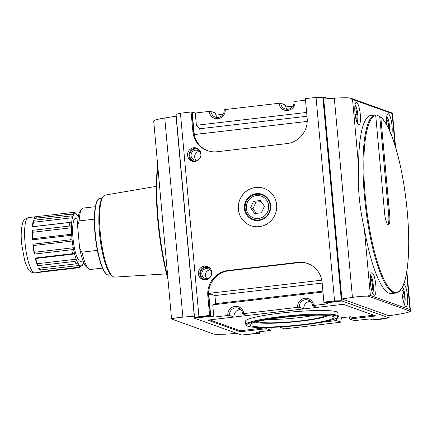 <?xml version="1.0" encoding="UTF-8"?>
<svg xmlns="http://www.w3.org/2000/svg" width="432" height="432" viewBox="0 0 432 432"><rect width="100%" height="100%" fill="white"/><g stroke="black" fill="none" stroke-linecap="round" stroke-linejoin="round"><path stroke-width="0.65" d="M282.118 317.531A42.255 4.574 174.8 0 0 249.998 324.929A42.255 4.574 174.8 0 0 292.496 325.647A42.255 4.574 174.8 0 0 334.163 317.266A42.255 4.574 174.8 0 0 282.118 317.531M255.431 322.137A37.309 4.034 174.8 0 0 292.167 322.056A37.309 4.034 174.8 0 0 328.315 315.506M257.882 321.494A34.268 3.71 174.8 0 0 292.14 321.727A34.268 3.71 174.8 0 0 325.787 315.317M268.753 319.372A31.217 3.375 174.8 0 0 314.712 315.193M338.213 316.283L337.9 312.811A46.375 5.017 174.8 0 0 280.778 313.103A46.375 5.017 174.8 0 0 245.522 321.219L245.84 324.686C245.295 325.026 246.283 325.658 248.8 326.581C251.327 327.143 255.307 327.461 260.739 327.532C270.108 327.623 281.129 327.083 293.809 325.912C305.867 324.761 316.175 323.336 324.745 321.635C329.794 320.614 333.455 319.615 335.723 318.643C337.954 317.309 338.785 316.521 338.213 316.283A46.375 5.017 174.8 0 0 281.092 316.575A46.375 5.017 174.8 0 0 245.84 324.686M209.79 319.869L240.176 330.739L263.11 328.066L261.641 327.542M336.269 318.389L350.433 316.742L352.863 317.612L373.723 315.182M322.483 306.742L232.729 317.196M388.978 315.765L389.167 317.871L372.411 319.82L369.959 318.94L354.121 320.63L349.612 319.021L375.894 315.959L343.337 304.312L317.056 307.373L312.552 305.759A6.853 6.631 -70.3 0 0 308.227 300.083A6.853 6.631 -70.3 0 0 299.295 307.303L297.616 307.346A8.246 7.981 109.7 0 1 304.852 298.253A8.246 7.981 109.7 0 1 313.573 305.483L327.731 303.836L324.616 302.378M240.521 309.458A6.853 6.631 -70.3 0 0 233.993 317.05L207.711 320.112L240.268 331.76L266.549 328.698A6.853 6.631 -70.3 0 1 266.544 327.515M240.176 330.739L240.268 331.76M310.327 301.325A6.853 6.631 -70.3 0 0 303.799 308.918L247.25 315.506L242.741 313.891A6.853 6.631 -70.3 0 0 238.421 308.216A6.853 6.631 -70.3 0 0 229.484 315.441L227.804 315.479A8.246 7.981 109.7 0 1 235.04 306.385A8.246 7.981 109.7 0 1 243.761 313.621L297.616 307.346M341.955 317.731A6.853 6.631 109.7 0 0 340.864 322.175L285.989 328.725L284.31 328.763L279.806 327.154A6.853 6.631 -70.3 0 0 279.79 326.992M279.806 327.154L282.863 326.797M320.83 322.375L336.355 320.566A6.853 6.631 -70.3 0 1 336.506 318.362M349.612 319.021A6.853 6.631 -70.3 0 0 349.072 316.899M263.066 327.548L263.11 328.066M280.719 103.237L279.045 103.275A8.246 7.981 -70.3 0 0 287.766 110.506A8.246 7.981 -70.3 0 0 294.997 101.417L293.976 101.687A6.853 6.631 -70.3 0 1 285.044 108.913A6.853 6.631 -70.3 0 1 280.719 103.237L285.228 104.846A6.853 6.631 -70.3 0 0 287.453 109.285M210.913 111.37L209.234 111.407A8.246 7.981 -70.3 0 0 217.955 118.638A8.246 7.981 -70.3 0 0 225.191 109.55L224.17 109.825A6.853 6.631 -70.3 0 1 215.233 117.045A6.853 6.631 -70.3 0 1 210.913 111.37L215.417 112.979A6.853 6.631 -70.3 0 0 217.642 117.418M215.962 115.101L223.079 114.269M285.768 106.969L292.885 106.137M233.993 317.05L229.484 315.441M242.741 313.891L243.761 313.621M303.799 308.918L299.295 307.303M312.552 305.759L313.573 305.483M208.791 294.37A1.031 0.999 109.7 0 1 209.693 293.231L211.081 293.728A1.031 0.999 109.7 0 0 210.173 294.867L208.791 294.37L210.73 315.695L211.394 316.224L194.438 318.2L241.574 335.065L258.525 333.088L256.073 332.213L271.053 330.313A6.853 6.631 109.7 0 1 271.409 327.391M271.053 330.313L266.549 328.698M340.864 322.175L336.355 320.566M196.225 160.256A5.065 4.909 109.7 0 1 199.368 151.481M200.891 155.536A5.065 4.909 -70.3 0 0 195.529 150.206A5.065 4.909 -70.3 0 0 194.281 159.991A5.065 4.909 -70.3 0 0 199.978 158.09M195.734 161.287A6.183 5.989 109.7 0 1 190.085 153.112A6.183 5.989 109.7 0 1 199.638 150.368M192.683 161.325A6.907 6.685 109.7 0 1 197.305 148.408M194.886 161.444A6.907 6.685 109.7 0 1 187.969 152.356A6.907 6.685 109.7 0 1 200.918 155.363A6.907 6.685 109.7 0 1 194.886 161.444M206.998 278.618A5.065 4.909 109.7 0 1 210.141 269.843M211.664 273.899A5.065 4.909 -70.3 0 0 206.302 268.564A5.065 4.909 -70.3 0 0 205.049 278.354A5.065 4.909 -70.3 0 0 210.751 276.453M206.501 279.65A6.183 5.989 109.7 0 1 200.858 271.469A6.183 5.989 109.7 0 1 210.411 268.731M203.456 279.688A6.907 6.685 109.7 0 1 208.073 266.771M205.659 279.801A6.907 6.685 109.7 0 1 198.742 270.713A6.907 6.685 109.7 0 1 211.691 273.721A6.907 6.685 109.7 0 1 205.659 279.801M255.706 187.456A19.786 19.159 -70.3 0 0 238.426 204.881A19.786 19.159 -70.3 0 0 250.825 225.677A19.786 19.159 -70.3 0 0 275.53 213.5A19.786 19.159 -70.3 0 0 264.157 188.417A19.786 19.159 -70.3 0 0 255.706 187.456M264.179 188.422A19.786 19.159 -70.3 0 0 255.755 187.472A19.786 19.159 -70.3 0 0 238.475 204.887A19.786 19.159 -70.3 0 0 250.852 225.688M256.316 193.639A13.559 13.127 -70.3 0 0 246.785 215.098A13.559 13.127 -70.3 0 0 269.514 212.452A13.559 13.127 -70.3 0 0 256.316 193.639M258.849 219.937A12.955 12.539 109.7 0 1 245.149 208.575A12.955 12.539 109.7 0 1 256.516 194.292A12.955 12.539 109.7 0 1 270.216 205.654A12.955 12.539 109.7 0 1 258.849 219.937M227.804 315.479L213.845 317.104L212.733 304.852L322.974 292.01M213.845 317.104L211.394 316.224M210.508 293.998L214.942 295.585L215.676 303.642L212.733 304.852M321.586 280.195L209.693 293.231M214.942 295.585L322.159 283.09M306.628 112.444L196.387 125.285L195.275 113.033L209.234 111.407M294.997 101.417L305.516 100.192M225.191 109.55L279.045 103.275M307.233 121.414A1.031 0.999 109.7 0 1 307.141 121.43L195.248 134.465A1.031 0.999 109.7 0 1 194.157 133.564L192.213 112.234L192.845 112.46L192.818 112.158L191.894 112.266M195.642 134.417A1.031 0.999 109.7 0 1 195.539 134.055L194.157 133.564M196.387 125.285L199.762 128.752L200.227 133.888M195.275 113.033L192.818 112.158M258.525 333.088L258.498 332.786L259.13 333.007L259.027 331.868M244.48 334.724L259.659 333.342L259.13 333.007M259.659 333.342L259.519 331.808M373.14 319.734L373.945 320.026L384.615 318.784L387.509 318.06M324.621 302.427L323.892 302.119L322.11 282.528A22.982 22.253 109.7 0 0 307.611 263.477A22.982 22.253 109.7 0 0 297.799 262.364L227.993 270.497A22.982 22.253 109.7 0 0 207.824 295.844L209.606 315.436L198.936 316.678L194.567 317.763L211.361 315.922M210.73 315.695L210.433 315.727L208.651 296.136A22.982 22.253 109.7 0 1 228.82 270.794L298.625 262.661A22.982 22.253 109.7 0 1 308.021 263.633M210.433 315.727L209.606 315.436M207.787 150.757A22.982 22.253 109.7 0 1 193.698 131.863L191.916 112.271L192.213 112.234M325.253 302.654L341.604 300.748L323.087 97.286L316.046 97.416L305.375 98.658L307.157 118.249A22.982 22.253 109.7 0 1 286.988 143.597L217.183 151.729A22.982 22.253 109.7 0 1 207.371 150.617A22.982 22.253 109.7 0 1 192.872 131.566L191.09 111.974L180.419 113.216L176.051 114.302L194.567 317.763M191.916 112.271L191.09 111.974M402.403 296.325L404.271 296.109L404.033 300.958L403.169 300.65M402.008 290.882L403.105 290.752L404.271 296.109M402.003 290.358L403.105 290.752M387.218 125.89L388.768 125.707L388.622 128.677M386.5 120.485L387.601 120.355L388.768 125.707M386.494 119.961L387.601 120.355M355.163 114.572L357.032 114.356L356.8 119.205L355.93 118.897M354.769 109.134L355.871 109.004L357.032 114.356M354.764 108.61L355.871 109.004M370.672 284.974L372.541 284.753L372.303 289.607L371.439 289.294M370.273 279.531L371.374 279.401L372.541 284.753M370.273 279.007L371.374 279.401M402.127 287.717A11.335 2.56 83.4 0 0 402.192 294.419A11.335 2.56 83.4 0 0 406.177 306.634A11.335 2.56 83.4 0 0 407.452 295.456A11.335 2.56 83.4 0 0 403.726 284.116M370.462 283.063A11.335 2.56 83.4 0 0 374.447 295.283A11.335 2.56 83.4 0 0 375.678 283.727A11.335 2.56 83.4 0 0 371.822 272.759A11.335 2.56 83.4 0 0 370.462 283.063M391.495 135.378A11.335 2.56 83.4 0 0 391.619 122.629A11.335 2.56 83.4 0 0 388.044 113.713A11.335 2.56 83.4 0 0 386.683 124.016A11.335 2.56 83.4 0 0 386.797 125.118M354.953 112.666A11.335 2.56 83.4 0 0 358.938 124.88A11.335 2.56 83.4 0 0 360.169 113.324A11.335 2.56 83.4 0 0 356.314 102.362A11.335 2.56 83.4 0 0 354.953 112.666M375.127 114.95A89.662 20.245 -96.6 0 1 379.766 116.824L388.714 215.147A10.822 2.446 -96.6 0 1 387.887 224.699M388.714 215.147L389.713 215.033A10.822 2.446 -96.6 0 1 388.411 224.867A10.822 2.446 -96.6 0 1 384.61 213.208L375.716 115.501L374.663 114.998A89.662 20.245 -96.6 0 1 374.857 114.971A89.662 20.245 -96.6 0 1 375.052 114.955M379.766 116.824L380.819 117.326L389.713 215.033M380.165 116.775L380.819 117.326A89.046 20.104 83.4 0 1 408.262 257.407A89.046 20.104 83.4 0 1 372.784 244.712A89.046 20.104 83.4 0 1 375.716 115.501M395.026 145.573L392.11 113.53C392.596 114.064 392.666 113.908 392.326 113.06L350.136 97.961C346.124 97.659 340.848 97.745 334.314 98.215L323.698 99.031L341.89 298.944L388.93 315.776L399.303 314.145C405.54 313.13 409.228 312.169 410.362 311.261L410.4 310.046L409.957 309.625L370.381 295.466L364.3 228.641C359.402 207.333 357.507 186.516 358.614 166.196A89.662 20.245 -96.6 0 1 370.867 115.436L374.857 114.971M392.537 113.789L395.604 147.474M350.136 97.961L351.227 99.009L392.11 113.53C392.596 114.064 392.666 113.908 392.326 113.06M410.362 311.261L368.172 296.168C369.031 295.18 369.765 294.943 370.381 295.466M341.89 298.944L352.442 297.383C358.933 296.455 364.176 296.05 368.172 296.168M236.795 333.353L229.711 333.898C223.182 334.368 217.906 334.454 213.894 334.152L171.72 319.064C171.38 318.211 171.45 318.055 171.936 318.589M171.504 318.33L153.684 120.857C154.818 119.95 158.506 118.994 164.743 117.974L176.056 116.197M171.72 319.064C172.876 318.341 176.591 317.704 182.871 317.142L194.254 316.181M375.062 114.95A89.662 20.245 83.4 0 0 363.004 165.688A89.662 20.245 83.4 0 0 396.009 293.047L391.624 293.56A89.662 20.245 -96.6 0 1 364.3 228.641M156.325 186.338L105.1 195.113A41.278 9.32 83.4 0 0 103.097 196.603A41.278 9.32 83.4 0 0 100.256 232.621A41.278 9.32 83.4 0 0 112.363 276.124A41.278 9.32 83.4 0 0 114.653 277.112L166.525 273.877M78.262 216.54A26.384 5.956 -96.6 0 0 76.529 214.213L75.584 212.954L73.564 212.344C74.795 212.652 75.244 213.079 74.909 213.629A26.384 5.956 -96.6 0 0 73.499 214.834L73.413 214.904M254.594 213.57L250.582 207.851L253.481 201.328L260.388 200.524L264.4 206.242L261.5 212.765L254.594 213.57M256.451 195.62A11.545 11.173 -70.3 0 0 248.341 213.889A11.545 11.173 -70.3 0 0 267.683 211.637A11.545 11.173 -70.3 0 0 256.451 195.62M199.762 128.752L306.979 116.262M215.676 303.642L322.893 291.152M97.384 250.382L82.01 252.175L79.601 247.887L77.582 225.688L79.164 220.936L94.349 219.164M73.289 214.861L71.496 214.11A27.826 6.286 83.4 0 0 70.799 215.968C72.058 216.113 72.592 216.702 72.403 217.739A26.384 5.956 -96.6 0 0 71.696 222.151L71.41 222.631L69.757 222.442A27.826 6.286 83.4 0 0 69.584 226.028C70.832 225.936 71.447 226.514 71.42 227.767A26.384 5.956 -96.6 0 0 71.599 234.203L70.816 235.397L69.844 235.478A27.826 6.286 83.4 0 0 70.022 237.643A27.826 6.286 83.4 0 0 70.243 239.83C71.453 239.49 72.112 239.89 72.22 241.024A26.384 5.956 -96.6 0 0 73.24 247.757C73.494 248.972 72.992 249.626 71.739 249.723A27.826 6.286 83.4 0 0 72.598 253.676L74.002 253.319L74.59 253.957A26.384 5.956 -96.6 0 0 76.178 259.189C76.561 260.291 76.145 261.02 74.93 261.36A27.826 6.286 83.4 0 0 76.027 263.855L77.69 262.942M35.662 218.29A26.384 5.956 -96.6 0 1 36.018 218.16A1.442 0.324 -96.6 0 0 36.169 216.702A27.826 6.286 -96.6 0 0 35.964 216.707A27.826 6.286 -96.6 0 0 34.101 218.468L71.496 214.11M36.169 216.702L73.564 212.344M69.757 222.442L32.362 226.8A27.826 6.286 -96.6 0 1 33.404 220.325A1.442 0.324 -96.6 0 1 33.512 222.269A26.384 5.956 -96.6 0 0 32.805 226.681A1.442 0.324 -96.6 0 1 32.8 226.751M39.29 268.137A26.384 5.956 -96.6 0 0 40.732 269.957A1.442 0.324 -96.6 0 1 41.17 271.625A27.826 6.286 -96.6 0 1 38.626 268.213L76.027 263.855M40.732 269.957L79.623 265.426A26.384 5.956 -96.6 0 1 77.89 263.099L77.366 263.164M79.623 265.426C80.071 266.123 79.72 266.738 78.565 267.273A27.826 6.286 83.4 0 0 79.601 267.64L81.243 266.009A26.384 5.956 -96.6 0 0 82.652 264.805L83.57 262.975M41.17 271.625L78.565 267.273M42.606 271.949A27.826 6.286 -96.6 0 1 42.406 271.987A27.826 6.286 -96.6 0 1 42.201 271.998L79.601 267.64M82.652 264.805C83.09 264.897 82.76 265.253 81.67 265.874L81.605 265.88M69.844 235.478L32.449 239.836A27.826 6.286 -96.6 0 1 32.184 230.386A1.442 0.324 -96.6 0 1 32.53 232.297L71.42 227.767M32.184 230.386L69.584 226.028M32.589 239.819A1.442 0.324 -96.6 0 0 32.708 238.734A26.384 5.956 -96.6 0 1 32.53 232.297M34.344 254.081A27.826 6.286 -96.6 0 1 32.843 244.188A1.442 0.324 -96.6 0 1 33.329 245.554A26.384 5.956 -96.6 0 0 34.349 252.288A1.442 0.324 -96.6 0 1 34.344 254.081L71.739 249.723M35.521 257.996A1.442 0.324 -96.6 0 1 35.699 258.487L74.59 253.957M35.699 258.487A26.384 5.956 -96.6 0 0 37.287 263.72A1.442 0.324 -96.6 0 1 37.535 265.718A27.826 6.286 -96.6 0 1 35.203 258.034L72.598 253.676M37.535 265.718L74.93 261.36M32.843 244.188L70.243 239.83M33.404 220.325L70.799 215.968M341.604 300.748L334.562 300.877L323.892 302.119M177.525 113.94L175.867 114.129L194.438 318.2M389.167 317.871L342.031 301.007L325.28 302.956M342.031 301.007L323.46 96.935L320.555 97.276M328.32 98.674L323.46 96.935M95.353 206.68L83.279 208.084A30.92 6.982 83.4 0 0 81.767 209.11A30.92 6.982 83.4 0 0 79.164 220.936M81.767 209.11L80.114 211.318A28.858 6.518 83.4 0 0 77.582 225.688M79.601 247.887A28.858 6.518 83.4 0 0 86.611 267.084L88.727 268.855A30.92 6.982 83.4 0 0 90.434 269.509L102.514 268.099M82.01 252.175A30.92 6.982 83.4 0 0 88.727 268.855M103.097 196.603L102.281 197.759A40.192 9.077 83.4 0 0 99.517 232.826A40.192 9.077 83.4 0 0 111.305 275.189L112.363 276.124M334.562 300.877L316.046 97.416M198.936 316.678L180.419 113.216M256.279 213.376L253.012 208.721L255.911 202.198L253.481 201.328M255.911 202.198L261.139 201.587M253.012 208.721L250.582 207.851M341.361 300.661L322.844 97.2M78.073 218.03L75.573 218.322A21.643 4.887 83.4 0 0 72.976 237.994A21.643 4.887 83.4 0 0 80.584 261.317L83.084 261.025M281.291 317.239A45.76 4.952 174.8 0 0 259.13 327.494A45.76 4.952 174.8 0 0 335.821 318.557A45.76 4.952 174.8 0 0 281.291 317.239M228.82 270.794L227.993 270.497M208.651 296.136L207.824 295.844M298.625 262.661L297.799 262.364M193.698 131.863L192.872 131.566M157.772 167.4A89.662 20.245 83.4 0 0 156.773 189.621A89.662 20.245 83.4 0 0 167.719 276.712M157.594 165.434A89.046 20.104 83.4 0 0 167.951 279.261M404.314 304.376A9.072 2.047 83.4 0 0 404.962 295.882A9.072 2.047 83.4 0 0 402.511 286.978M372.578 293.026A9.072 2.047 83.4 0 0 373.172 284.018A9.072 2.047 83.4 0 0 370.526 275.384M389.594 130.804A9.072 2.047 83.4 0 0 386.748 116.338M357.075 122.629A9.072 2.047 83.4 0 0 357.664 113.616A9.072 2.047 83.4 0 0 355.018 104.987M409.957 309.625L406.598 272.722M358.614 166.196L352.534 99.371M352.442 297.383L334.314 98.215M182.871 317.142L164.743 117.974M25.045 242.887A27.826 6.286 83.4 0 0 34.83 272.873C31.217 272.57 28.885 271.139 27.815 268.574L24.7 260.901L21.6 243.68C21.049 237.53 21.06 232.205 21.632 227.707L22.55 223.398C23.009 220.633 24.959 218.7 28.388 217.593A27.826 6.286 83.4 0 0 25.045 242.887M36.018 218.16L74.909 213.629M32.805 226.681L71.696 222.151M32.708 238.734L71.599 234.203M34.349 252.288L73.24 247.757M37.287 263.72L76.178 259.189M33.329 245.554L72.22 241.024M33.512 222.269L72.403 217.739M78.284 216.67A26.282 5.935 83.4 0 0 71.885 237.6A26.282 5.935 83.4 0 0 77.344 261.927A26.282 5.935 83.4 0 0 83.603 262.3M97.88 199.876A38.237 8.635 83.4 0 0 94.991 233.572A38.237 8.635 83.4 0 0 106.537 274.142M95.294 233.491A38.648 8.726 83.4 0 0 108.88 275.141C103.356 276.215 96.946 255.479 94.981 233.566C93.269 214.639 95.067 198.731 99.932 198.364A38.648 8.726 83.4 0 0 95.294 233.491M98.852 217.777A38.648 8.726 83.4 0 0 99.484 233.005A38.648 8.726 83.4 0 0 103.367 256.489M167.962 279.391L161.843 251.397L157.793 220.568L156.314 190.652L157.577 165.278M404.455 304.7L404.865 303.448L405.162 298.118L404.341 291.724L402.602 286.783M372.719 293.35L373.135 292.097L373.432 286.767L372.611 280.373L370.586 275.038M389.642 130.907L389.653 127.721L388.832 121.322L386.813 115.987M357.215 122.953L357.626 121.7L357.923 116.365L357.102 109.971L355.077 104.636M396.009 293.047C401.755 291.897 404.492 283.387 406.058 275.621C407.857 266.636 408.748 255.317 408.726 241.661C408.65 225.515 407.354 208.629 404.843 191.014C399.73 154.991 389.767 124.13 380.603 116.905M406.858 271.118L410.4 310.046M102.044 198.115L99.932 198.364M110.992 274.892L108.88 275.141M35.964 216.707L28.388 217.593M42.406 271.987L34.83 272.873"/></g></svg>

